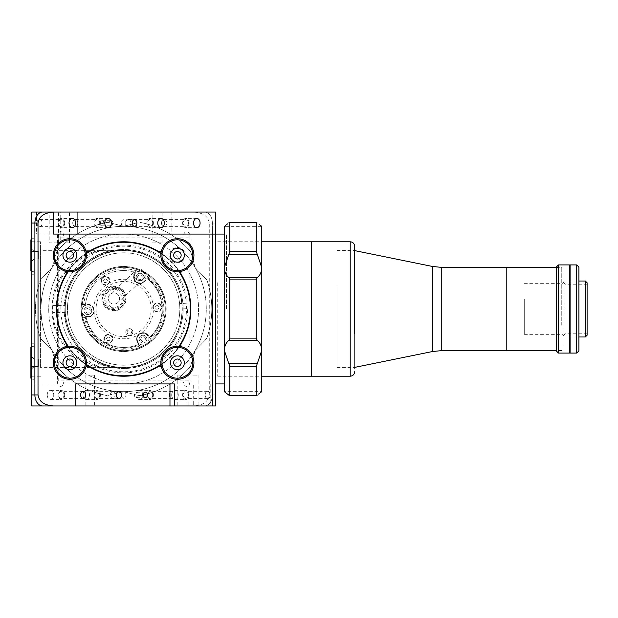<?xml version="1.0" encoding="UTF-8"?>
<svg xmlns="http://www.w3.org/2000/svg" width="618" height="618" viewBox="0 0 618 618"><rect width="100%" height="100%" fill="white"/><g stroke="black" fill="none" stroke-linecap="round" stroke-linejoin="round"><path stroke-width="0.46" stroke-dasharray="3.09 2.32" d="M58.231 293.542L58.231 237.127L189.054 237.127L189.054 293.542A67.215 67.215 0 0 0 63.87 278.254A67.215 67.215 0 0 0 92.893 368.768A67.215 67.215 0 0 0 183.415 339.745A67.215 67.215 0 0 0 154.392 249.232A67.215 67.215 0 0 0 63.87 278.254A67.215 67.215 0 0 0 92.893 368.768A67.215 67.215 0 0 0 189.054 324.458L189.054 380.873L58.231 380.873L58.231 324.458M58.231 322.411L58.231 295.589M189.054 295.589L189.054 322.411M152.708 223.052A3.638 2.572 90 0 0 150.135 219.413A3.638 2.572 90 0 0 147.563 223.052A3.638 2.572 90 0 0 150.135 226.69A3.638 2.572 90 0 0 152.708 223.052M125.748 223.052A3.638 2.572 -90 0 1 128.32 219.413A3.638 2.572 -90 0 1 130.892 223.052A3.638 2.572 -90 0 1 128.32 226.69A3.638 2.572 -90 0 1 125.748 223.052M112.893 223.052A2.758 1.947 90 0 0 110.939 220.294A2.758 1.947 90 0 0 108.992 223.052A2.758 1.947 90 0 0 110.939 225.802A2.758 1.947 90 0 0 112.893 223.052M99.877 223.052A2.758 1.947 -90 0 1 101.823 220.294A2.758 1.947 -90 0 1 103.77 223.052A2.758 1.947 -90 0 1 101.823 225.802A2.758 1.947 -90 0 1 99.877 223.052M99.722 223.052A3.638 2.572 90 0 0 97.15 219.413A3.638 2.572 90 0 0 94.577 223.052A3.638 2.572 90 0 0 97.15 226.69A3.638 2.572 90 0 0 99.722 223.052M72.762 223.052A3.638 2.572 -90 0 1 75.334 219.413A3.638 2.572 -90 0 1 77.907 223.052A3.638 2.572 -90 0 1 75.334 226.69A3.638 2.572 -90 0 1 72.762 223.052M63.963 223.052A3.638 2.572 90 0 0 61.391 219.413A3.638 2.572 90 0 0 58.818 223.052A3.638 2.572 90 0 0 61.391 226.69A3.638 2.572 90 0 0 63.963 223.052M37.003 223.052A3.638 2.572 -90 0 1 39.575 219.413A3.638 2.572 -90 0 1 42.148 223.052A3.638 2.572 -90 0 1 39.575 226.69A3.638 2.572 -90 0 1 37.003 223.052M188.467 223.052A3.638 2.572 90 0 0 185.894 219.413A3.638 2.572 90 0 0 183.322 223.052A3.638 2.572 90 0 0 185.894 226.69A3.638 2.572 90 0 0 188.467 223.052M161.507 223.052A3.638 2.572 -90 0 1 164.079 219.413A3.638 2.572 -90 0 1 166.651 223.052A3.638 2.572 -90 0 1 164.079 226.69A3.638 2.572 -90 0 1 161.507 223.052M49.193 242.882L58.447 242.882L49.193 242.882L49.193 212.028L58.447 212.028L49.193 212.028M58.447 242.882L58.447 212.028M42.688 212.028L77.312 212.028L31.781 212.028L31.781 383.933L123.639 383.933A74.932 74.932 0 0 0 198.571 309A74.932 74.932 0 0 0 123.639 234.067A74.932 74.932 0 0 0 48.714 309A74.932 74.932 0 0 0 123.639 383.933A74.932 74.932 0 0 0 198.571 309A74.932 74.932 0 0 0 123.639 234.067A74.932 74.932 0 0 0 48.714 309A74.932 74.932 0 0 0 123.639 383.933L31.781 383.933L31.781 405.972L193.689 405.972L193.689 383.933M77.312 212.028L77.312 234.067L77.304 212.028M72.909 212.028L72.909 234.067L77.312 234.067M31.781 274.238L31.781 309L31.781 270.993L31.781 274.238L34.206 274.238L31.781 274.238M34.206 274.238L34.206 251.472L34.206 274.238L34.206 270.993L31.781 270.993L31.781 243.546L31.781 250.251L34.206 250.251L34.206 251.789L31.781 251.472L34.206 251.472M31.781 250.251L31.781 270.993M40.595 309L40.595 241.785L40.595 309M111.178 367.648C94.021 370.004 53.326 352.407 52.53 309C53.326 265.593 94.021 247.996 111.178 250.352L117.412 250.684C99.544 250.707 65.16 270.707 64.998 309C65.16 347.293 99.544 367.293 117.412 367.316L40.595 367.648L40.595 250.352L40.595 367.648M111.178 250.352L40.595 250.352M117.412 250.684L123.639 250.352A58.648 58.648 0 0 1 182.287 309A58.648 58.648 0 0 1 123.639 367.648A58.648 58.648 0 0 1 64.998 309A58.648 58.648 0 0 1 123.639 250.352C140.796 247.996 181.491 265.593 182.287 309C181.491 352.407 140.796 370.004 123.639 367.648L117.412 367.316M34.206 379.29L31.781 379.073L32.005 346.234L32.005 379.29L32.005 346.234L32.005 379.29L34.206 379.29L34.206 343.762L34.206 366.528L31.781 366.528L31.781 376.215L31.781 343.762L31.781 347.007L34.206 347.007L34.206 379.29L31.781 379.29L31.781 367.749L34.206 367.749L34.206 374.454L34.206 347.007L31.781 347.007L31.781 379.29M125.979 394.948A3.306 2.341 90 0 0 123.639 391.642A3.306 2.341 90 0 0 121.306 394.948A3.306 2.341 90 0 0 123.639 398.255A3.306 2.341 90 0 0 125.979 394.948A3.306 2.341 -90 0 1 123.639 398.255A3.306 2.341 -90 0 1 121.306 394.948A3.306 2.341 -90 0 1 123.639 391.642A3.306 2.341 -90 0 1 125.979 394.948M115.072 394.948A3.306 2.341 90 0 0 112.731 391.642A3.306 2.341 90 0 0 110.398 394.948A3.306 2.341 90 0 0 112.731 398.255A3.306 2.341 90 0 0 115.072 394.948M64.666 394.948A4.627 3.275 90 0 0 61.391 390.321A4.627 3.275 90 0 0 58.115 394.948A4.627 3.275 90 0 0 61.391 399.576A4.627 3.275 90 0 0 64.666 394.948M47.207 394.948A4.627 3.275 -90 0 1 50.483 390.321A4.627 3.275 -90 0 1 53.751 394.948A4.627 3.275 -90 0 1 50.483 399.576A4.627 3.275 -90 0 1 47.207 394.948M100.425 394.948A4.627 3.275 90 0 0 97.15 390.321A4.627 3.275 90 0 0 93.882 394.948A4.627 3.275 90 0 0 97.15 399.576A4.627 3.275 90 0 0 100.425 394.948M82.966 394.948A4.627 3.275 -90 0 1 86.242 390.321A4.627 3.275 -90 0 1 89.517 394.948A4.627 3.275 -90 0 1 86.242 399.576A4.627 3.275 -90 0 1 82.966 394.948M153.403 394.948A4.627 3.275 90 0 0 150.135 390.321A4.627 3.275 90 0 0 146.86 394.948A4.627 3.275 90 0 0 150.135 399.576A4.627 3.275 90 0 0 153.403 394.948M135.952 394.948A4.627 3.275 -90 0 1 139.228 390.321A4.627 3.275 -90 0 1 142.495 394.948A4.627 3.275 -90 0 1 139.228 399.576A4.627 3.275 -90 0 1 135.952 394.948M189.17 394.948A4.627 3.275 90 0 0 185.894 390.321A4.627 3.275 90 0 0 182.619 394.948A4.627 3.275 90 0 0 185.894 399.576A4.627 3.275 90 0 0 189.17 394.948M171.711 394.948A4.627 3.275 -90 0 1 174.987 390.321A4.627 3.275 -90 0 1 178.262 394.948A4.627 3.275 -90 0 1 174.987 399.576A4.627 3.275 -90 0 1 171.711 394.948M152.885 242.882L162.14 242.882L152.885 242.882L152.885 212.028L162.14 212.028L152.885 212.028M162.14 242.882L162.14 212.028M60.209 242.882L69.463 242.882L60.209 242.882L60.209 212.028L69.463 212.028L60.209 212.028M69.463 242.882L69.463 212.028M212.383 223.052A11.016 7.795 90 0 0 204.597 212.028L193.689 212.028C203.083 212.731 208.281 216.408 209.27 223.052L212.383 223.052L212.383 394.948A11.016 7.795 -90 0 1 204.597 405.972L75.411 405.972L204.597 405.972A11.016 7.795 90 0 0 212.383 394.948L212.383 223.052L215.504 223.052L215.504 212.028L53.596 212.028L204.597 212.028A11.016 7.795 -90 0 1 212.383 223.052M193.689 212.028L53.596 212.028M193.689 405.972L215.504 405.972L215.504 383.933L210.777 383.933L210.777 405.972L215.504 405.972L215.504 394.948L209.27 394.948C208.281 401.592 203.083 405.269 193.689 405.972M209.27 394.948L209.27 223.052M72.909 234.067L171.874 234.067L31.781 234.067L31.781 212.028L31.781 234.067L77.304 234.067M171.874 212.028L171.874 234.067M34.902 212.028L34.902 383.933M34.206 370.476L34.206 355.049L34.206 370.476M31.781 367.749L31.781 366.528L34.206 366.528L34.206 367.749M31.781 343.762L31.781 309L31.781 343.762L34.206 343.762L31.781 343.762M152.708 394.948A3.638 2.572 -90 0 1 150.135 398.587A3.638 2.572 -90 0 1 147.563 394.948A3.638 2.572 -90 0 1 150.135 391.31A3.638 2.572 -90 0 1 152.708 394.948M169.973 397.266A3.638 2.572 90 0 0 171.951 398.587A3.638 2.572 90 0 0 174.523 394.948A3.638 2.572 90 0 0 171.951 391.31A3.638 2.572 90 0 0 169.973 392.631M138.293 394.948A2.758 1.947 -90 0 1 136.346 397.706A2.758 1.947 -90 0 1 134.392 394.948A2.758 1.947 -90 0 1 136.346 392.198A2.758 1.947 -90 0 1 138.293 394.948M99.722 394.948A3.638 2.572 -90 0 1 97.15 398.587A3.638 2.572 -90 0 1 94.577 394.948A3.638 2.572 -90 0 1 97.15 391.31A3.638 2.572 -90 0 1 99.722 394.948M125.979 223.052A3.306 2.341 -90 0 1 123.639 226.358A3.306 2.341 -90 0 1 121.306 223.052A3.306 2.341 -90 0 1 123.639 219.745A3.306 2.341 -90 0 1 125.979 223.052M64.666 223.052A4.627 3.275 -90 0 1 61.391 227.679A4.627 3.275 -90 0 1 58.115 223.052A4.627 3.275 -90 0 1 61.391 218.424A4.627 3.275 -90 0 1 64.666 223.052M100.425 223.052A4.627 3.275 -90 0 1 97.15 227.679A4.627 3.275 -90 0 1 93.882 223.052A4.627 3.275 -90 0 1 97.15 218.424A4.627 3.275 -90 0 1 100.425 223.052M153.403 223.052A4.627 3.275 -90 0 1 150.135 227.679A4.627 3.275 -90 0 1 146.86 223.052A4.627 3.275 -90 0 1 150.135 218.424A4.627 3.275 -90 0 1 153.403 223.052M189.17 223.052A4.627 3.275 -90 0 1 185.894 227.679A4.627 3.275 -90 0 1 182.619 223.052A4.627 3.275 -90 0 1 185.894 218.424A4.627 3.275 -90 0 1 189.17 223.052M179.514 346.366A67.215 67.215 0 0 1 161.012 364.875A67.215 67.215 0 0 0 179.514 346.366M86.273 364.875A67.215 67.215 0 0 1 67.771 346.366A67.215 67.215 0 0 0 86.273 364.875M181.174 274.238A2.202 2.202 0 0 1 182.395 270.993A16.531 16.531 0 0 0 177.405 238.71A16.531 16.531 0 0 0 161.646 250.251A2.202 2.202 0 0 1 158.409 251.472A67.215 67.215 0 0 1 181.174 274.238M64.89 270.993A2.202 2.202 0 0 1 66.111 274.238M193.465 405.972L198.092 405.972L193.465 405.972M193.465 375.118L198.092 375.118L193.465 375.118M226.52 309L226.52 234.067L226.52 309M215.504 234.067L215.504 309L215.504 234.067L53.596 234.067M182.449 405.972L177.814 405.972L182.449 405.972M182.449 375.118L177.814 375.118L182.449 375.118M89.772 405.972L94.4 405.972L89.772 405.972M89.772 375.118L94.4 375.118L89.772 375.118M63.963 394.948A3.638 2.572 -90 0 1 61.391 398.587A3.638 2.572 -90 0 1 58.818 394.948A3.638 2.572 -90 0 1 61.391 391.31A3.638 2.572 -90 0 1 63.963 394.948M188.467 394.948A3.638 2.572 -90 0 1 185.894 398.587A3.638 2.572 -90 0 1 183.322 394.948A3.638 2.572 -90 0 1 185.894 391.31A3.638 2.572 -90 0 1 188.467 394.948M205.137 394.948A3.638 2.572 90 0 0 207.71 398.587A3.638 2.572 90 0 0 210.282 394.948A3.638 2.572 90 0 0 207.71 391.31A3.638 2.572 90 0 0 205.137 394.948M174.376 383.933L215.504 383.933L215.504 309L215.504 405.972L169.973 405.972L210.777 405.972M169.981 383.933L210.777 383.933M85.639 367.749A2.202 2.202 0 0 1 88.876 366.528M88.876 251.472A2.202 2.202 0 0 1 85.639 250.251M177.405 247.524A7.71 7.71 0 0 1 185.122 255.234A7.71 7.71 0 0 1 177.405 262.951A7.71 7.71 0 0 1 169.695 255.234A7.71 7.71 0 0 1 177.405 247.524M161.012 253.125A67.215 67.215 0 0 1 179.514 271.634M67.771 271.634A67.215 67.215 0 0 1 86.273 253.125A67.215 67.215 0 0 0 67.771 271.634M161.646 367.749A16.531 16.531 0 0 0 189.093 374.454A16.531 16.531 0 0 0 182.395 347.007A2.202 2.202 0 0 1 181.174 343.762M215.504 223.052L215.504 394.948M57.451 297.32L57.451 236.03A4.411 3.113 -90 0 1 60.564 231.619A4.411 3.113 -90 0 1 63.685 236.03L183.6 236.03A4.411 3.113 -90 0 1 186.721 231.619A4.411 3.113 -90 0 1 189.834 236.03L189.834 297.32A67.215 67.215 0 0 1 189.834 320.68L189.834 381.97A4.411 3.113 -90 0 1 186.721 386.381A4.411 3.113 -90 0 1 183.6 381.97L63.685 381.97A4.411 3.113 -90 0 1 60.564 386.381A4.411 3.113 -90 0 1 57.451 381.97L57.451 320.68M189.834 300.201L189.834 317.799M57.451 317.799L57.451 300.201M52.074 267.679A82.642 82.642 0 0 0 123.639 391.642A82.642 82.642 0 0 0 195.211 267.679L206.852 279.884L195.211 267.679A82.642 82.642 0 0 0 52.074 267.679L40.433 279.884A88.15 88.15 0 0 0 40.433 338.116L42.333 340.441L40.433 338.116A88.15 88.15 0 0 1 40.433 279.884L52.074 267.679A82.642 82.642 0 0 0 52.074 350.321L42.333 340.441L52.074 350.321A82.642 82.642 0 0 0 206.288 309A82.642 82.642 0 0 0 52.074 267.679L56.825 251.495L52.074 267.679M211.796 309A88.15 88.15 0 0 0 206.852 279.884A88.15 88.15 0 0 1 206.852 338.116L204.952 340.441L206.852 338.116A88.15 88.15 0 0 0 211.796 309M56.423 309A67.215 67.215 0 0 0 123.639 376.215A67.215 67.215 0 0 0 190.862 309A67.215 67.215 0 0 0 123.639 241.785A67.215 67.215 0 0 0 56.423 309M204.952 340.441L195.211 350.321L190.46 366.505L195.211 350.321L204.952 340.441M140.031 395.613L137.065 395.134L140.031 395.613A88.15 88.15 0 0 0 190.46 366.505A88.15 88.15 0 0 1 140.031 395.613M137.065 395.134L123.639 391.642L107.254 395.613L123.639 391.642L137.065 395.134M107.254 222.387L110.22 222.866L107.254 222.387A88.15 88.15 0 0 0 56.825 251.495A88.15 88.15 0 0 1 107.254 222.387M110.22 222.866L123.639 226.358L110.22 222.866M48.714 309A74.932 74.932 0 0 0 123.639 383.933A74.932 74.932 0 0 0 198.571 309A74.932 74.932 0 0 0 123.639 234.067A74.932 74.932 0 0 0 48.714 309M56.825 366.505A88.15 88.15 0 0 0 107.254 395.613A88.15 88.15 0 0 1 56.825 366.505L52.074 350.321L56.825 366.505M137.065 222.866L123.639 226.358L137.065 222.866M190.46 251.495L191.526 254.307L190.46 251.495A88.15 88.15 0 0 0 140.031 222.387A88.15 88.15 0 0 1 190.46 251.495M191.526 254.307L195.211 267.679L191.526 254.307M228.845 277.559L229.826 279.884L256.277 279.884L257.25 277.559L228.845 277.559C226.026 275.381 224.512 272.082 224.319 267.679L224.319 226.358L261.785 226.358L261.785 391.642L224.319 391.642L224.319 350.321C224.519 345.918 226.026 342.619 228.845 340.441L257.25 340.441L256.277 338.116L229.826 338.116L228.845 340.441M256.277 279.884L256.277 338.116M229.757 222.31L256.277 222.387L257.25 222.866L228.845 222.866L229.826 222.387L229.826 251.495L228.845 254.307L257.25 254.307L261.785 267.679C261.584 272.082 260.078 275.381 257.25 277.559M229.826 279.884L229.826 338.116M228.845 254.307L224.319 267.679L224.319 350.321L229.826 366.505L229.548 395.62M257.25 254.307L256.277 251.495L256.555 222.38M227.517 223.917L225.871 225.184M224.319 309L224.319 267.679M229.826 395.613L228.845 395.134L257.25 395.134L256.277 395.613L229.826 395.613M225.593 392.608L226.451 393.264M229.757 395.69L256.346 395.69L256.277 366.505L257.25 363.693L228.845 363.693M257.25 340.441C260.078 342.619 261.584 345.918 261.785 350.321L257.25 363.693M260.502 225.392L259.645 224.736M258.587 394.083L260.232 392.816M107.872 367.648L120.332 367.648C93.079 370.112 62.773 339.807 65.238 312.553L65.238 305.446C62.773 278.193 93.079 247.888 120.332 250.352L107.872 250.352C80.61 247.888 50.313 278.193 52.769 305.446L52.769 312.553C50.313 339.807 80.61 370.112 107.872 367.648M86.327 253.619A66.775 66.775 0 0 0 68.266 271.688M68.266 346.312A66.775 66.775 0 0 0 86.327 364.381M160.958 364.381A66.775 66.775 0 0 0 179.019 346.312M179.019 271.688A66.775 66.775 0 0 0 160.958 253.619M34.098 251.928L34.098 258.981L34.098 251.928M38.393 251.928L38.393 258.981L38.393 251.928M30.9 249.108L30.9 262.179L30.9 249.108M30.9 268.861L30.9 239.807L30.9 268.861M32.005 240.641L32.005 271.765L32.005 240.641M34.206 240.641L34.206 271.765L34.206 240.641M34.098 365.392L34.098 359.019L34.098 365.392M38.393 365.392L38.393 359.019L38.393 365.392M30.9 367.633L30.9 355.821L30.9 367.633M30.9 347.339L30.9 378.193M34.098 253.341L34.098 258.981L34.098 253.341M38.393 253.341L38.393 258.981L38.393 253.341M30.9 251.719L30.9 262.179L30.9 251.719M31.781 238.927L32.005 271.765L32.005 238.71L30.9 239.807L30.9 270.661M34.206 246.868L34.206 271.765L34.206 246.868M34.098 361.329L34.098 366.513L34.098 361.329M38.393 361.329L38.393 366.513L38.393 361.329M30.9 360.109L30.9 369.703L30.9 360.109M72.978 253.125A3.747 3.747 0 0 0 67.771 252.144A3.747 3.747 0 0 0 66.783 257.351A3.747 3.747 0 0 0 71.989 258.332A3.747 3.747 0 0 0 72.978 253.125M83.538 245.925A16.531 16.531 0 0 1 79.197 268.892A16.531 16.531 0 0 1 56.223 264.55A16.531 16.531 0 0 1 60.564 241.584A16.531 16.531 0 0 1 83.538 245.925M178.038 258.927A3.747 3.747 0 0 0 181.097 254.601A3.747 3.747 0 0 0 176.771 251.541A3.747 3.747 0 0 0 173.712 255.875A3.747 3.747 0 0 0 178.038 258.927M180.209 271.526A16.531 16.531 0 0 1 161.113 258.046A16.531 16.531 0 0 1 174.6 238.95A16.531 16.531 0 0 1 193.697 252.43A16.531 16.531 0 0 1 180.209 271.526M68.304 366.165A3.747 3.747 0 0 0 73.279 364.334A3.747 3.747 0 0 0 71.449 359.359A3.747 3.747 0 0 0 66.481 361.19A3.747 3.747 0 0 0 68.304 366.165M62.943 377.768A16.531 16.531 0 0 1 54.878 355.829A16.531 16.531 0 0 1 76.817 347.756A16.531 16.531 0 0 1 84.882 369.695A16.531 16.531 0 0 1 62.943 377.768M181.144 363.036A3.747 3.747 0 0 0 177.683 359.027A3.747 3.747 0 0 0 173.666 362.488A3.747 3.747 0 0 0 177.127 366.497A3.747 3.747 0 0 0 181.144 363.036M193.89 363.979A16.531 16.531 0 0 1 176.184 379.243A16.531 16.531 0 0 1 160.919 361.545A16.531 16.531 0 0 1 178.625 346.281A16.531 16.531 0 0 1 193.89 363.979M96.423 361.916A59.506 59.506 0 0 0 176.555 336.223A59.506 59.506 0 0 0 150.862 256.084A59.506 59.506 0 0 0 70.73 281.777A59.506 59.506 0 0 0 96.423 361.916M154.392 249.232A67.215 67.215 0 0 1 189.054 293.542A67.215 67.215 0 0 0 63.87 278.254A67.215 67.215 0 0 0 92.893 368.768A67.215 67.215 0 0 1 63.87 278.254A67.215 67.215 0 0 1 154.392 249.232M189.054 324.458A67.215 67.215 0 0 1 92.893 368.768A67.215 67.215 0 0 0 189.054 324.458M189.834 297.32A67.215 67.215 0 0 1 189.834 320.68A67.215 67.215 0 0 0 189.834 297.32M104.589 346.041A41.653 41.653 0 0 1 86.605 289.942A41.653 41.653 0 0 1 142.696 271.959A41.653 41.653 0 0 1 160.68 328.058A41.653 41.653 0 0 1 104.589 346.041A41.653 41.653 0 0 1 86.605 289.942A41.653 41.653 0 0 1 142.696 271.959A41.653 41.653 0 0 1 160.68 328.058A41.653 41.653 0 0 1 104.589 346.041A41.653 41.653 0 0 0 160.68 328.058A41.653 41.653 0 0 0 142.696 271.959M150.359 257.065A58.401 58.401 0 0 1 175.574 335.713A58.401 58.401 0 0 1 96.926 360.935A58.401 58.401 0 0 1 71.711 282.287A58.401 58.401 0 0 1 150.359 257.065M100.417 360.17A56.199 56.199 0 0 1 73.673 283.291A56.199 56.199 0 0 1 149.347 259.027A56.199 56.199 0 0 1 173.612 334.709A56.199 56.199 0 0 1 97.938 358.973A56.199 56.199 0 0 1 95.574 260.317A56.199 56.199 0 0 1 173.612 334.709A56.199 56.199 0 0 1 100.417 360.17L96.879 367.038A63.909 63.909 0 0 0 187.555 308.66L182.047 308.923A58.401 58.401 0 0 1 99.405 362.133M94.376 258.463L91.394 253.82A63.909 63.909 0 0 1 187.285 303.152L181.777 303.423A58.401 58.401 0 0 0 94.376 258.463L95.574 260.317M179.575 303.531L181.777 303.423M182.047 308.923L179.838 309.031M71.711 282.287A58.401 58.401 0 0 0 96.926 360.935A58.401 58.401 0 0 0 175.574 335.713A58.401 58.401 0 0 0 150.359 257.065A58.401 58.401 0 0 0 71.711 282.287M70.73 281.777A59.506 59.506 0 0 0 96.423 361.916A59.506 59.506 0 0 0 176.555 336.223A59.506 59.506 0 0 0 150.862 256.084A59.506 59.506 0 0 0 70.73 281.777M85.917 289.595A42.426 42.426 0 0 1 143.052 271.279A42.426 42.426 0 0 1 161.368 328.405A42.426 42.426 0 0 1 104.233 346.721A42.426 42.426 0 0 1 85.917 289.595A42.426 42.426 0 0 1 143.052 271.279A42.426 42.426 0 0 1 161.368 328.405A42.426 42.426 0 0 1 104.233 346.721A42.426 42.426 0 0 1 85.917 289.595M86.605 289.942A41.653 41.653 0 0 1 142.696 271.959A41.653 41.653 0 0 1 160.68 328.058A41.653 41.653 0 0 1 104.589 346.041A41.653 41.653 0 0 1 86.605 289.942M106.698 338.077A1.761 1.761 0 0 1 109.077 337.32A1.761 1.761 0 0 1 109.834 339.691A1.761 1.761 0 0 1 107.462 340.456A1.761 1.761 0 0 1 106.698 338.077A1.761 1.761 0 0 1 109.077 337.32A1.761 1.761 0 0 1 109.834 339.691A1.761 1.761 0 0 1 107.462 340.456A1.761 1.761 0 0 1 106.698 338.077M155.643 306.567A1.761 1.761 0 0 1 158.015 305.802A1.761 1.761 0 0 1 158.78 308.181A1.761 1.761 0 0 1 156.408 308.938A1.761 1.761 0 0 1 155.643 306.567A1.761 1.761 0 0 1 158.015 305.802A1.761 1.761 0 0 1 158.78 308.181A1.761 1.761 0 0 1 156.408 308.938A1.761 1.761 0 0 1 155.643 306.567M103.878 279.939A1.761 1.761 0 0 1 106.257 279.174A1.761 1.761 0 0 1 107.014 281.545A1.761 1.761 0 0 1 104.643 282.31A1.761 1.761 0 0 1 103.878 279.939A1.761 1.761 0 0 1 106.257 279.174A1.761 1.761 0 0 1 107.014 281.545A1.761 1.761 0 0 1 104.643 282.31A1.761 1.761 0 0 1 103.878 279.939M139.598 337.343A3.855 3.855 0 0 1 144.797 335.682A3.855 3.855 0 0 1 146.458 340.873A3.855 3.855 0 0 1 141.267 342.542A3.855 3.855 0 0 1 139.598 337.343A3.855 3.855 0 0 1 144.797 335.682A3.855 3.855 0 0 1 146.458 340.873A3.855 3.855 0 0 1 141.267 342.542A3.855 3.855 0 0 1 139.598 337.343M84.442 308.969A3.855 3.855 0 0 1 89.633 307.308A3.855 3.855 0 0 1 91.302 312.499A3.855 3.855 0 0 1 86.111 314.168A3.855 3.855 0 0 1 84.442 308.969A3.855 3.855 0 0 1 89.633 307.308A3.855 3.855 0 0 1 91.302 312.499A3.855 3.855 0 0 1 86.111 314.168A3.855 3.855 0 0 1 84.442 308.969M136.593 275.389A3.855 3.855 0 0 1 141.792 273.728A3.855 3.855 0 0 1 143.453 278.919A3.855 3.855 0 0 1 138.262 280.587A3.855 3.855 0 0 1 136.593 275.389A3.855 3.855 0 0 1 141.792 273.728A3.855 3.855 0 0 1 143.453 278.919A3.855 3.855 0 0 1 138.262 280.587A3.855 3.855 0 0 1 136.593 275.389M97.188 295.389A29.749 29.749 0 0 1 137.25 282.542A29.749 29.749 0 0 1 150.097 322.611A29.749 29.749 0 0 1 110.035 335.458A29.749 29.749 0 0 1 97.188 295.389M99.143 296.401A27.547 27.547 0 0 1 136.246 284.504A27.547 27.547 0 0 1 148.142 321.599A27.547 27.547 0 0 1 111.039 333.496A27.547 27.547 0 0 1 99.143 296.401M127.362 331.14A2.202 2.202 0 0 1 130.328 330.19A2.202 2.202 0 0 1 131.279 333.156A2.202 2.202 0 0 1 128.312 334.106A2.202 2.202 0 0 1 127.362 331.14M109.371 282.758A4.411 4.411 0 0 1 103.43 284.659A4.411 4.411 0 0 1 101.53 278.726A4.411 4.411 0 0 1 107.462 276.825A4.411 4.411 0 0 1 109.371 282.758A4.411 4.411 0 0 1 103.43 284.659A4.411 4.411 0 0 1 101.53 278.726A4.411 4.411 0 0 1 107.462 276.825A4.411 4.411 0 0 1 109.371 282.758M161.128 309.386A4.411 4.411 0 0 1 155.195 311.294A4.411 4.411 0 0 1 153.295 305.354A4.411 4.411 0 0 1 159.228 303.453A4.411 4.411 0 0 1 161.128 309.386A4.411 4.411 0 0 1 155.195 311.294A4.411 4.411 0 0 1 153.295 305.354A4.411 4.411 0 0 1 159.228 303.453A4.411 4.411 0 0 1 161.128 309.386M112.19 340.904A4.411 4.411 0 0 1 106.25 342.805A4.411 4.411 0 0 1 104.349 336.872A4.411 4.411 0 0 1 110.282 334.964A4.411 4.411 0 0 1 112.19 340.904A4.411 4.411 0 0 1 106.25 342.805A4.411 4.411 0 0 1 104.349 336.872A4.411 4.411 0 0 1 110.282 334.964A4.411 4.411 0 0 1 112.19 340.904M126.188 330.53A3.523 3.523 0 0 0 127.71 335.28A3.523 3.523 0 0 0 132.453 333.759A3.523 3.523 0 0 1 127.71 335.28A3.523 3.523 0 0 1 126.188 330.53A3.523 3.523 0 0 1 130.931 329.008A3.523 3.523 0 0 1 132.453 333.759A3.523 3.523 0 0 0 130.931 329.008A3.523 3.523 0 0 0 126.188 330.53M85.292 317.258L86.072 317.219A38.455 38.455 0 0 0 138.795 344.342A38.455 38.455 0 0 1 86.072 317.219L82.063 317.413A42.426 42.426 0 0 0 140.974 347.725A42.426 42.426 0 0 1 82.063 317.413L86.072 317.219A38.455 38.455 0 0 0 138.795 344.342A38.455 38.455 0 0 1 86.072 317.219L82.063 317.413A42.426 42.426 0 0 0 140.974 347.725A42.426 42.426 0 0 1 82.063 317.413A42.426 42.426 0 0 0 140.974 347.725A42.426 42.426 0 0 1 82.063 317.413A42.426 42.426 0 0 0 140.974 347.725L139.22 344.998A39.228 39.228 0 0 1 85.292 317.258L88.181 317.119A6.389 6.389 0 0 0 93.557 313.658A6.389 6.389 0 0 0 87.563 304.35L81.445 304.651A42.426 42.426 0 0 1 137.142 268.784L134.345 274.23A6.389 6.389 0 0 0 137.103 282.835A6.389 6.389 0 0 0 145.709 280.078L148.513 274.631A42.426 42.426 0 0 1 161.368 328.405A42.426 42.426 0 0 0 148.513 274.631A42.426 42.426 0 0 1 161.368 328.405A42.426 42.426 0 0 0 148.513 274.631A42.426 42.426 0 0 1 151.719 340.804A42.426 42.426 0 0 0 161.368 328.405A42.426 42.426 0 0 1 151.719 340.804A42.426 42.426 0 0 0 161.368 328.405A42.426 42.426 0 0 1 151.719 340.804L149.548 337.428L151.719 340.804A42.426 42.426 0 0 0 161.368 328.405A42.426 42.426 0 0 1 151.719 340.804L148.405 335.651A6.389 6.389 0 0 0 139.568 333.735A6.389 6.389 0 0 0 137.659 342.573L139.768 345.848A40.216 40.216 0 0 1 84.287 317.304L88.181 317.119A6.389 6.389 0 0 0 93.557 313.658A6.389 6.389 0 0 0 87.563 304.35L83.669 304.543A40.216 40.216 0 0 1 136.122 270.769L137.142 268.784A42.426 42.426 0 0 0 81.445 304.651A42.426 42.426 0 0 1 137.142 268.784A42.426 42.426 0 0 0 81.445 304.651A42.426 42.426 0 0 1 137.142 268.784A42.426 42.426 0 0 0 81.445 304.651L85.454 304.45A38.455 38.455 0 0 1 135.303 272.353A38.455 38.455 0 0 0 89.448 291.41A38.455 38.455 0 0 1 135.303 272.353A38.455 38.455 0 0 0 89.448 291.41A38.455 38.455 0 0 1 135.303 272.353A38.455 38.455 0 0 0 85.454 304.45A38.455 38.455 0 0 1 89.448 291.41A38.455 38.455 0 0 0 85.454 304.45A38.455 38.455 0 0 1 89.448 291.41A38.455 38.455 0 0 0 85.454 304.45L81.445 304.651A42.426 42.426 0 0 1 137.142 268.784A42.426 42.426 0 0 0 81.445 304.651L83.669 304.543M147.493 276.617A40.216 40.216 0 0 1 150.514 338.927M136.122 270.769L134.345 274.23A6.389 6.389 0 0 0 137.103 282.835A6.389 6.389 0 0 0 145.709 280.078L148.513 274.631A42.426 42.426 0 0 1 151.719 340.804L148.405 335.651A6.389 6.389 0 0 0 139.568 333.735A6.389 6.389 0 0 0 137.659 342.573L139.22 344.998M138.795 344.342A38.455 38.455 0 0 1 86.072 317.219L82.063 317.413L86.072 317.219A38.455 38.455 0 0 0 138.795 344.342M147.03 277.505A39.228 39.228 0 0 1 149.965 338.085M146.675 278.2A38.455 38.455 0 0 1 149.548 337.428A38.455 38.455 0 0 0 146.675 278.2A38.455 38.455 0 0 1 149.548 337.428A38.455 38.455 0 0 0 146.675 278.2A38.455 38.455 0 0 1 149.548 337.428A38.455 38.455 0 0 0 146.675 278.2M148.513 274.631A42.426 42.426 0 0 1 161.368 328.405A42.426 42.426 0 0 0 148.513 274.631M111.163 307.038L105.176 300.564A2.202 2.202 0 0 1 105.014 297.768A8.922 8.922 0 0 1 113.882 289.556A2.202 2.202 0 0 1 116.663 289.935L122.65 296.408A2.202 2.202 0 0 1 122.812 299.205A8.922 8.922 0 0 1 113.944 307.409A2.202 2.202 0 0 1 111.163 307.038M84.287 317.304L82.063 317.413A42.426 42.426 0 0 0 140.974 347.725L139.768 345.848M116.725 310.893L126.064 302.256L123.252 289.842L111.101 286.08L101.761 294.716L104.573 307.131L116.725 310.893L126.064 302.256L123.252 289.842L111.101 286.08L101.761 294.716L104.573 307.131L116.725 310.893M109.788 302.302A5.616 5.616 0 0 1 110.097 294.361A5.616 5.616 0 0 1 118.038 294.67A5.616 5.616 0 0 1 117.729 302.611A5.616 5.616 0 0 1 109.788 302.302M143.523 271.093A5.616 5.577 -132.8 0 0 135.605 270.754A5.616 5.577 -132.8 0 0 135.327 278.672A5.616 5.577 -132.8 0 0 143.237 279.004A5.616 5.577 -132.8 0 0 143.523 271.093M106.636 305.222A9.919 9.919 0 0 1 107.177 291.209A9.919 9.919 0 0 1 121.19 291.75A9.919 9.919 0 0 1 120.649 305.763A9.919 9.919 0 0 1 106.636 305.222M105.825 305.972A11.016 11.016 0 0 1 106.427 290.398A11.016 11.016 0 0 1 122.001 291.001A11.016 11.016 0 0 1 121.398 306.574A11.016 11.016 0 0 1 105.825 305.972M105.014 306.721A12.121 12.121 0 0 1 105.678 289.587A12.121 12.121 0 0 1 122.812 290.251A12.121 12.121 0 0 1 122.148 307.385A12.121 12.121 0 0 1 105.014 306.721M158.108 305.624L156.145 305.717L155.249 307.47L156.315 309.124L158.278 309.023L159.174 307.277L158.108 305.624L156.145 305.717L155.249 307.47L156.315 309.124M153.681 305.555A3.971 3.971 0 0 1 159.027 303.847A3.971 3.971 0 0 1 160.742 309.185A3.971 3.971 0 0 1 155.396 310.9A3.971 3.971 0 0 1 153.681 305.555M110.228 338.788L109.17 337.134L110.228 338.788L109.332 340.541L107.37 340.634L106.304 338.981L107.37 340.634M106.304 338.981L107.208 337.235L106.304 338.981M109.17 337.134L107.208 337.235M104.743 337.073A3.971 3.971 0 0 1 110.081 335.358A3.971 3.971 0 0 1 111.796 340.703A3.971 3.971 0 0 1 106.451 342.411A3.971 3.971 0 0 1 104.743 337.073M106.35 278.996L107.408 280.649L106.512 282.395L107.408 280.649L106.35 278.996L104.38 279.089L103.484 280.835L104.55 282.488L106.512 282.395L104.55 282.488L103.484 280.835M101.924 278.927A3.971 3.971 0 0 1 107.262 277.212A3.971 3.971 0 0 1 108.977 282.557A3.971 3.971 0 0 1 103.631 284.272A3.971 3.971 0 0 1 101.924 278.927M83.229 306.837A6.064 6.064 0 0 1 91.773 306.095A6.064 6.064 0 0 1 92.515 314.632A6.064 6.064 0 0 1 83.971 315.373A6.064 6.064 0 0 1 83.229 306.837A6.064 6.064 0 0 1 91.773 306.095A6.064 6.064 0 0 1 92.515 314.632A6.064 6.064 0 0 1 83.971 315.373A6.064 6.064 0 0 1 83.229 306.837A6.064 6.064 0 0 0 83.971 315.373A6.064 6.064 0 0 0 92.515 314.632M89.819 312.376L90.267 309.865L88.312 308.227L85.925 309.1L85.477 311.603L87.432 313.241L89.819 312.376L90.267 309.865L88.312 308.227M145.446 333.55A6.064 6.064 0 0 1 148.59 341.53A6.064 6.064 0 0 1 140.61 344.666A6.064 6.064 0 0 1 137.474 336.694A6.064 6.064 0 0 1 145.446 333.55A6.064 6.064 0 0 1 148.59 341.53A6.064 6.064 0 0 1 140.61 344.666A6.064 6.064 0 0 1 137.474 336.694A6.064 6.064 0 0 1 145.446 333.55A6.064 6.064 0 0 1 148.59 341.53A6.064 6.064 0 0 1 140.61 344.666M140.502 339.398L141.514 337.065L144.048 336.779L141.514 337.065L140.502 339.398L142.016 341.445L144.542 341.159L145.562 338.826L144.048 336.779M134.006 276.47A6.064 6.064 0 0 1 140.711 271.132A6.064 6.064 0 0 1 146.049 277.837A6.064 6.064 0 0 1 139.336 283.175A6.064 6.064 0 0 1 134.006 276.47A6.064 6.064 0 0 1 140.711 271.132A6.064 6.064 0 0 1 146.049 277.837A6.064 6.064 0 0 1 139.336 283.175A6.064 6.064 0 0 1 134.006 276.47M134.222 276.493A5.84 5.84 0 0 1 140.688 271.348A5.84 5.84 0 0 1 145.825 277.814A5.84 5.84 0 0 1 139.367 282.959A5.84 5.84 0 0 1 134.222 276.493M138.509 279.197L141.043 279.49L142.557 277.443L141.537 275.11L139.011 274.825L137.497 276.864L138.509 279.197L137.497 276.864M506.219 267.347L506.219 350.653M354.624 255.249L354.624 367.401L354.624 255.249M336.988 286.165L336.988 367.401L336.988 286.165M506.219 321.491L506.219 279.367L506.219 321.491M506.219 305.725L506.219 303.569L506.219 305.725M506.219 281.468L506.219 279.313L506.219 281.468M506.219 343.036L506.219 340.881L506.219 343.036M217.706 282.72L217.706 376.215L217.706 282.72M311.372 335.28L311.372 241.785L311.372 335.28M311.372 333.125L311.372 252.206L311.372 333.125M524.288 299.089L524.288 334.346L524.288 299.089M562.859 318.911L562.859 283.654L562.859 318.911M562.859 293.187L562.859 346.497L562.859 293.187M562.859 306.111L562.859 303.183L562.859 306.111M562.859 281.854L562.859 278.927L562.859 281.854M562.859 343.423L562.859 340.495L562.859 343.423M506.219 350.545L506.219 267.455M561.754 325.246L561.754 267.455L561.754 325.246M562.859 319.552L562.859 282.001L562.859 319.552M565.061 318.695L565.061 284.21L565.061 318.695M587.1 299.305L587.1 333.79L587.1 299.305M587.1 282.774L587.1 335.226M585.339 281.012L585.339 336.988M569.472 319.946L569.472 281.012L569.472 319.946M569.472 353.079L569.472 264.921M558.448 353.079L558.448 264.921M556.246 350.869L556.246 267.13M561.754 350.545L556.246 350.545L556.246 270.475L556.246 347.54M569.472 344.419L569.472 339.506L569.472 344.419M569.472 307.1L569.472 302.187L569.472 307.1M569.472 282.851L569.472 277.938L569.472 282.851M576.718 264.921L576.718 353.079M570.105 264.921L570.105 353.079M578.919 267.13L578.919 350.869M578.919 319.336L578.919 284.481L578.919 319.336M570.105 298.664L570.105 333.519L570.105 298.664M354.624 284.442L354.624 371.812M311.372 332.268L311.372 282.72M354.624 286.165L354.624 362.751L354.624 286.165M569.665 265.145L569.665 352.855M570.105 349.363L570.105 265.145L570.105 349.363M36.508 212.028L36.508 234.067M257.25 395.134L228.845 395.134M256.277 251.495L229.826 251.495M229.826 366.505L256.277 366.505M228.845 222.866L257.25 222.866M65.238 312.553L52.769 312.553M52.769 305.446L65.238 305.446M104.179 346.829A42.542 42.542 0 0 1 85.817 289.541A42.542 42.542 0 0 1 143.106 271.171A42.542 42.542 0 0 1 161.468 328.459A42.542 42.542 0 0 1 104.179 346.829M63.87 278.254A67.215 67.215 0 0 0 92.893 368.768A67.215 67.215 0 0 0 183.415 339.745M67.787 280.271A62.812 62.812 0 0 0 94.909 364.852A62.812 62.812 0 0 0 179.498 337.729A62.812 62.812 0 0 0 152.376 253.148A62.812 62.812 0 0 0 67.787 280.271M83.399 306.976A5.84 5.84 0 0 1 91.626 306.265A5.84 5.84 0 0 1 92.345 314.492A5.84 5.84 0 0 1 84.118 315.203A5.84 5.84 0 0 1 83.399 306.976M145.361 333.759A5.84 5.84 0 0 1 148.382 341.437A5.84 5.84 0 0 1 140.703 344.465A5.84 5.84 0 0 1 137.675 336.779A5.84 5.84 0 0 1 145.361 333.759M441.244 350.653L441.244 267.347M432.438 266.458L432.438 351.542M350.213 241.785L350.213 376.215M128.32 219.413L150.135 219.413M101.823 220.294L110.939 220.294M75.334 219.413L97.15 219.413M39.575 219.413L61.391 219.413M164.079 219.413L185.894 219.413M40.595 241.785L31.781 241.785M112.731 391.642L123.639 391.642M50.483 390.321L61.391 390.321M86.242 390.321L97.15 390.321M139.228 390.321L150.135 390.321M174.987 390.321L185.894 390.321M174.987 399.576L185.894 399.576M139.228 399.576L150.135 399.576M86.242 399.576L97.15 399.576M50.483 399.576L61.391 399.576M112.731 398.255L123.639 398.255M34.206 251.789L31.781 251.789M40.595 376.215L31.781 376.215M164.079 226.69L185.894 226.69M39.575 226.69L61.391 226.69M75.334 226.69L97.15 226.69M101.823 225.802L110.939 225.802M128.32 226.69L150.135 226.69M171.951 398.587L150.135 398.587M145.462 397.706L136.346 397.706M118.965 398.587L97.15 398.587M134.554 226.358L123.639 226.358M72.298 227.679L61.391 227.679M108.057 227.679L97.15 227.679M161.043 227.679L150.135 227.679M196.802 227.679L185.894 227.679M198.092 375.118L198.092 405.972M226.52 234.067L224.319 234.067M187.076 375.118L187.076 405.972M94.4 375.118L94.4 405.972M83.206 398.587L61.391 398.587M207.71 398.587L185.894 398.587M207.71 391.31L185.894 391.31M83.206 391.31L61.391 391.31M85.145 375.118L85.145 405.972M177.814 375.118L177.814 405.972M226.52 383.933L224.319 383.933M188.838 375.118L188.838 405.972M196.802 218.424L185.894 218.424M161.043 218.424L150.135 218.424M108.057 218.424L97.15 218.424M72.298 218.424L61.391 218.424M134.554 219.745L123.639 219.745M118.965 391.31L97.15 391.31M145.462 392.198L136.346 392.198M171.951 391.31L150.135 391.31M38.393 251.487L34.098 251.487L30.9 248.297L34.098 251.487L38.393 251.487M31.781 271.549L34.206 271.765L31.781 271.549M32.005 238.71L34.206 238.71L32.005 238.71M34.098 258.981L30.9 262.179L34.098 258.981L38.393 258.981L34.098 258.981M38.393 366.513L34.098 366.513L30.9 369.703L34.098 366.513L38.393 366.513M31.781 346.451L34.206 346.234L31.781 346.451M34.098 359.019L30.9 355.821L34.098 359.019L38.393 359.019L34.098 359.019M143.237 279.004L117.729 302.611C120.008 300.054 120.108 297.405 118.038 294.67C115.466 292.391 112.824 292.291 110.097 294.361L135.605 270.754M336.988 367.401L354.624 367.401M336.988 250.599L354.624 250.599M217.706 376.215L261.785 376.215M217.706 241.785L261.785 241.785M524.288 334.346L562.859 334.346M524.288 283.654L562.859 283.654M556.246 267.455L561.754 267.455M587.1 284.21L565.061 284.21L562.859 282.001M578.919 336.988L569.665 336.988M578.919 281.012L569.665 281.012M587.1 333.79L565.061 333.79L562.859 335.999"/><path stroke-width="0.93" d="M58.231 324.458L58.231 322.411M58.231 295.589L58.231 293.542M189.834 300.201L189.834 297.32A67.215 67.215 0 0 0 189.054 293.542A67.215 67.215 0 0 1 189.834 297.32A67.215 67.215 0 0 0 189.054 293.542L189.054 295.589M189.054 322.411L189.054 324.458A67.215 67.215 0 0 0 189.834 320.68A67.215 67.215 0 0 1 189.054 324.458A67.215 67.215 0 0 0 189.834 320.68L189.834 317.799M212.383 405.972L42.688 405.972A11.016 7.795 -90 0 1 34.902 394.948A11.016 7.795 90 0 0 42.688 405.972L31.781 405.972L31.781 212.028L42.688 212.028A11.016 7.795 90 0 0 34.902 223.052L34.902 394.948L34.902 223.052A11.016 7.795 -90 0 1 42.688 212.028L53.596 212.028L53.596 234.067L215.504 234.067L215.504 405.972L212.383 405.972L212.383 234.067M169.973 392.631A3.638 2.572 90 0 0 169.378 394.948A3.638 2.572 90 0 0 169.973 397.266M143.515 394.948A2.758 1.947 90 0 0 145.462 397.706A2.758 1.947 90 0 0 147.408 394.948A2.758 1.947 90 0 0 145.462 392.198A2.758 1.947 90 0 0 143.515 394.948M116.393 394.948A3.638 2.572 90 0 0 118.965 398.587A3.638 2.572 90 0 0 121.537 394.948A3.638 2.572 90 0 0 118.965 391.31A3.638 2.572 90 0 0 116.393 394.948M136.887 223.052A3.306 2.341 -90 0 1 134.554 226.358A3.306 2.341 -90 0 1 132.213 223.052A3.306 2.341 -90 0 1 134.554 219.745A3.306 2.341 -90 0 1 136.887 223.052M69.023 223.052A4.627 3.275 90 0 0 72.298 227.679A4.627 3.275 90 0 0 75.574 223.052A4.627 3.275 90 0 0 72.298 218.424A4.627 3.275 90 0 0 69.023 223.052M104.79 223.052A4.627 3.275 90 0 0 108.057 227.679A4.627 3.275 90 0 0 111.333 223.052A4.627 3.275 90 0 0 108.057 218.424A4.627 3.275 90 0 0 104.79 223.052M157.768 223.052A4.627 3.275 90 0 0 161.043 227.679A4.627 3.275 90 0 0 164.318 223.052A4.627 3.275 90 0 0 161.043 218.424A4.627 3.275 90 0 0 157.768 223.052M193.534 223.052A4.627 3.275 90 0 0 196.802 227.679A4.627 3.275 90 0 0 200.077 223.052A4.627 3.275 90 0 0 196.802 218.424A4.627 3.275 90 0 0 193.534 223.052M179.514 271.634A67.215 67.215 0 0 1 179.514 346.366A67.215 67.215 0 0 0 181.174 274.238A2.202 2.202 0 0 1 182.395 270.993A16.531 16.531 0 0 0 177.405 238.71A16.531 16.531 0 0 0 161.646 250.251A2.202 2.202 0 0 1 158.409 251.472A67.215 67.215 0 0 1 161.012 253.125M161.012 364.875A67.215 67.215 0 0 1 86.273 364.875A67.215 67.215 0 0 0 161.012 364.875M67.771 346.366A67.215 67.215 0 0 1 56.423 309A67.215 67.215 0 0 0 67.771 346.366M66.111 274.238A67.215 67.215 0 0 1 67.771 271.634A67.215 67.215 0 0 0 56.423 309A67.215 67.215 0 0 1 66.111 274.238A2.202 2.202 0 0 0 64.89 270.993A16.531 16.531 0 0 1 58.192 243.546A16.531 16.531 0 0 1 85.639 250.251A2.202 2.202 0 0 0 88.876 251.472A67.215 67.215 0 0 0 86.273 253.125A67.215 67.215 0 0 1 158.409 251.472A67.215 67.215 0 0 0 88.876 251.472M80.634 394.948A3.638 2.572 90 0 0 83.206 398.587A3.638 2.572 90 0 0 85.778 394.948A3.638 2.572 90 0 0 83.206 391.31A3.638 2.572 90 0 0 80.634 394.948M224.319 234.067L215.504 234.067L215.504 212.028L53.596 212.028C44.202 212.731 39.004 216.408 38.015 223.052L38.015 394.948C39.004 401.592 44.202 405.269 53.596 405.972M169.973 383.933L169.973 405.972L169.981 383.933L75.411 383.933L174.376 383.933L174.376 405.972M88.876 366.528A2.202 2.202 0 0 0 85.639 367.749A16.531 16.531 0 0 1 58.192 374.454A16.531 16.531 0 0 1 64.89 347.007A2.202 2.202 0 0 0 66.111 343.762M181.174 343.762A2.202 2.202 0 0 0 182.395 347.007A16.531 16.531 0 0 1 189.093 374.454A16.531 16.531 0 0 1 161.646 367.749A2.202 2.202 0 0 0 158.409 366.528M75.411 405.972L75.411 383.933M53.596 212.028L42.688 212.028M57.451 320.68L57.451 317.799M57.451 300.201L57.451 297.32M228.845 340.441L229.826 338.116L256.277 338.116L257.25 340.441L228.845 340.441C226.026 342.619 224.512 345.918 224.319 350.321L224.319 267.679C224.519 272.082 226.026 275.381 228.845 277.559L257.25 277.559L256.277 279.884L229.826 279.884L228.845 277.559M229.826 338.116L229.826 279.884M260.85 392.353L261.785 391.642L261.785 226.358L260.858 225.655M256.277 338.116L256.277 279.884M256.346 395.69L229.757 395.69L228.845 395.134L229.826 395.613L256.277 395.613L257.25 395.134L256.54 395.628M229.826 366.505L228.845 363.693L257.25 363.693L256.277 366.505L229.826 366.505L229.826 395.613M256.277 395.613L256.277 366.505M226.451 393.264L228.845 395.134L224.319 391.642L224.319 350.321L228.845 363.693M259.645 224.736L261.785 226.358M225.253 225.647L227.517 223.917M225.871 225.184L225.307 225.609M224.319 309L224.319 226.358M224.319 391.642L225.246 392.345M229.826 251.495L256.277 251.495L257.25 254.307L228.845 254.307L229.826 251.495L229.757 222.31L256.346 222.31L229.826 222.387L228.845 222.866M228.845 254.307L224.319 267.679M256.277 251.495L256.277 222.387M257.25 277.559C260.078 275.381 261.584 272.082 261.785 267.679L257.25 254.307M257.25 363.693L261.785 350.321C261.584 345.918 260.078 342.619 257.25 340.441M261.785 391.642L258.587 394.083M260.232 392.816L260.796 392.391M160.958 253.619A66.775 66.775 0 0 0 86.327 253.619M68.266 271.688A66.775 66.775 0 0 0 68.266 346.312M86.327 364.381A66.775 66.775 0 0 0 160.958 364.381M179.019 346.312A66.775 66.775 0 0 0 179.019 271.688M30.9 270.661L31.781 271.549L30.9 270.661L30.9 239.807L31.781 238.927M30.9 378.193L31.781 379.073L30.9 378.193L30.9 347.339L31.781 346.451L30.9 347.339M72.978 253.125A3.747 3.747 0 0 0 67.771 252.144A3.747 3.747 0 0 0 66.783 257.351A3.747 3.747 0 0 0 71.989 258.332A3.747 3.747 0 0 0 72.978 253.125M75.612 251.325A6.945 6.945 0 0 0 65.972 249.502A6.945 6.945 0 0 0 64.148 259.151A6.945 6.945 0 0 0 73.789 260.974A6.945 6.945 0 0 0 75.612 251.325M57.134 263.932A15.427 15.427 0 0 0 78.571 267.98A15.427 15.427 0 0 0 82.627 246.543A15.427 15.427 0 0 0 61.19 242.495A15.427 15.427 0 0 0 57.134 263.932M83.538 245.925A16.531 16.531 0 0 1 79.197 268.892A16.531 16.531 0 0 1 56.223 264.55A16.531 16.531 0 0 1 60.564 241.584A16.531 16.531 0 0 1 83.538 245.925M178.038 258.927A3.747 3.747 0 0 0 181.097 254.601A3.747 3.747 0 0 0 176.771 251.541A3.747 3.747 0 0 0 173.712 255.875A3.747 3.747 0 0 0 178.038 258.927M178.587 262.078A6.945 6.945 0 0 0 184.249 254.06A6.945 6.945 0 0 0 176.23 248.397A6.945 6.945 0 0 0 170.56 256.416A6.945 6.945 0 0 0 178.587 262.078M174.786 240.031A15.427 15.427 0 0 0 162.202 257.853A15.427 15.427 0 0 0 180.023 270.437A15.427 15.427 0 0 0 192.607 252.615A15.427 15.427 0 0 0 174.786 240.031M180.209 271.526A16.531 16.531 0 0 1 161.113 258.046A16.531 16.531 0 0 1 174.6 238.95A16.531 16.531 0 0 1 193.697 252.43A16.531 16.531 0 0 1 180.209 271.526M68.304 366.165A3.747 3.747 0 0 0 73.279 364.334A3.747 3.747 0 0 0 71.449 359.359A3.747 3.747 0 0 0 66.481 361.19A3.747 3.747 0 0 0 68.304 366.165M66.968 369.062A6.945 6.945 0 0 0 76.184 365.678A6.945 6.945 0 0 0 72.793 356.462A6.945 6.945 0 0 0 63.577 359.846A6.945 6.945 0 0 0 66.968 369.062M76.354 348.761A15.427 15.427 0 0 0 55.875 356.292A15.427 15.427 0 0 0 63.407 376.764A15.427 15.427 0 0 0 83.886 369.24A15.427 15.427 0 0 0 76.354 348.761M62.943 377.768A16.531 16.531 0 0 1 54.878 355.829A16.531 16.531 0 0 1 76.817 347.756A16.531 16.531 0 0 1 84.882 369.695A16.531 16.531 0 0 1 62.943 377.768M181.144 363.036A3.747 3.747 0 0 0 177.683 359.027A3.747 3.747 0 0 0 173.666 362.488A3.747 3.747 0 0 0 177.127 366.497A3.747 3.747 0 0 0 181.144 363.036M184.326 363.276A6.945 6.945 0 0 0 177.914 355.837A6.945 6.945 0 0 0 170.483 362.248A6.945 6.945 0 0 0 176.895 369.688A6.945 6.945 0 0 0 184.326 363.276M162.024 361.623A15.427 15.427 0 0 0 176.269 378.146A15.427 15.427 0 0 0 192.793 363.902A15.427 15.427 0 0 0 178.54 347.378A15.427 15.427 0 0 0 162.024 361.623M193.89 363.979A16.531 16.531 0 0 1 176.184 379.243A16.531 16.531 0 0 1 160.919 361.545A16.531 16.531 0 0 1 178.625 346.281A16.531 16.531 0 0 1 193.89 363.979M441.244 350.653L506.219 350.653L506.219 267.347L441.244 267.347L441.244 350.653L432.438 351.542L432.438 266.458L354.624 250.599M261.785 376.215L311.372 376.215L311.372 241.785L311.372 376.215L350.213 376.215L350.213 241.785C352.886 242.047 354.361 243.515 354.624 246.188L354.624 333.558M556.246 267.455L506.219 267.455L506.219 350.545L556.246 350.545L556.246 347.54L556.246 350.869L558.448 353.079L558.448 264.921L556.246 267.13L556.246 347.54M585.339 281.012L585.339 336.988L587.1 335.226L587.1 282.774L585.339 281.012L578.919 281.012M558.448 264.921L569.472 264.921L569.472 353.079L558.448 353.079M576.718 353.079L576.718 264.921L570.105 264.921L570.105 353.079L576.718 353.079L578.919 350.869L578.919 267.13L576.718 264.921M311.372 282.72L311.372 332.268M570.105 352.855L569.665 352.855L569.665 265.145L570.105 265.145M38.015 223.052L31.781 223.052M31.781 394.948L38.015 394.948M224.319 383.933L215.504 383.933M256.346 222.31L229.757 222.31M432.438 351.542L354.624 367.401M441.244 267.347L432.438 266.458M261.785 241.785L350.213 241.785M585.339 336.988L578.919 336.988M350.213 376.215C352.886 375.953 354.361 374.485 354.624 371.812"/></g></svg>
